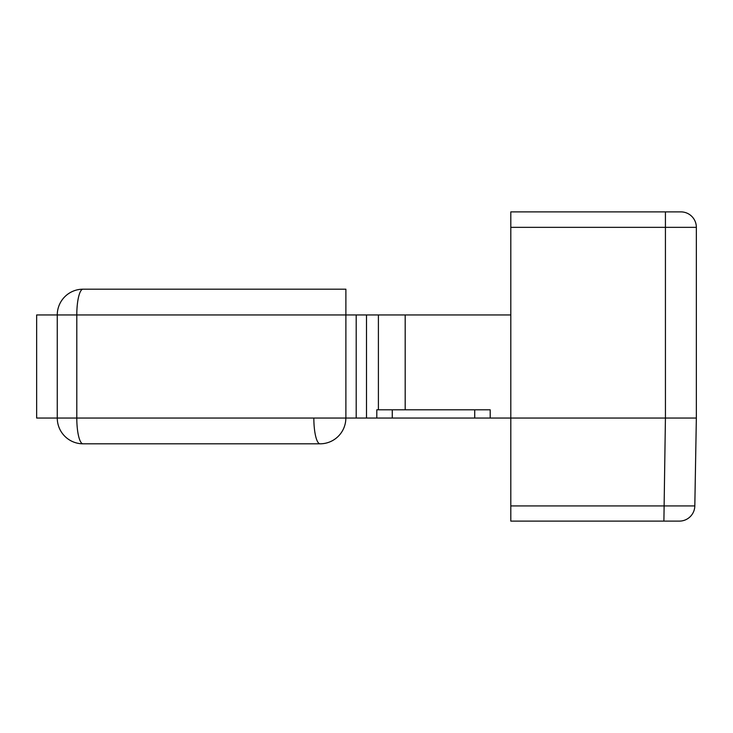 <?xml version="1.0" encoding="UTF-8"?>
<svg xmlns="http://www.w3.org/2000/svg" width="733" height="733" viewBox="0 0 733 733"><rect width="100%" height="100%" fill="white"/><g stroke="black" fill="none" stroke-linecap="round" stroke-linejoin="round"><path stroke-width="1.1" d="M490.194 418.039L376.808 418.039L376.808 409.793L490.194 409.793L490.194 418.039L510.809 418.039L510.809 505.926L694.82 505.926L696.35 418.039L665.436 418.039L665.427 227.349L510.809 227.349L510.809 418.039L665.427 418.039L663.896 521.117L510.809 521.117L510.809 505.926M345.884 418.039L345.884 289.187L345.884 314.961L76.8 314.961L76.8 418.039A25.765 6.231 90 0 0 83.031 443.813L320.074 443.813A25.765 6.231 -90 0 1 313.843 418.039L376.808 418.039M36.65 418.039L57.266 418.039L57.266 314.961L36.65 314.961L36.65 418.039M665.427 211.883L665.427 227.349L696.35 227.349L696.35 418.039L696.35 227.349A15.457 15.457 0 0 0 680.884 211.883L510.809 211.883L510.809 227.349M345.884 314.961L366.5 314.961L366.5 418.039M378.402 409.793L378.402 314.961L366.5 314.961M378.402 314.961L405.184 314.961L405.184 409.793M510.809 314.961L405.184 314.961M356.192 418.039L356.192 314.961M679.354 521.117A15.457 15.457 0 0 0 694.82 505.926A15.457 15.457 0 0 1 679.354 521.117L663.896 521.117M313.843 418.039L57.266 418.039A25.765 25.765 0 0 0 83.031 443.813M83.031 289.187A25.765 25.765 0 0 0 57.266 314.961L76.8 314.961A25.765 6.231 90 0 1 83.031 289.187L345.884 289.187M392.265 409.793L392.265 418.039M474.727 418.039L474.727 409.793M696.35 227.349A15.457 15.457 0 0 0 680.884 211.883M320.074 443.813A25.765 25.765 0 0 0 345.848 418.039"/></g></svg>
